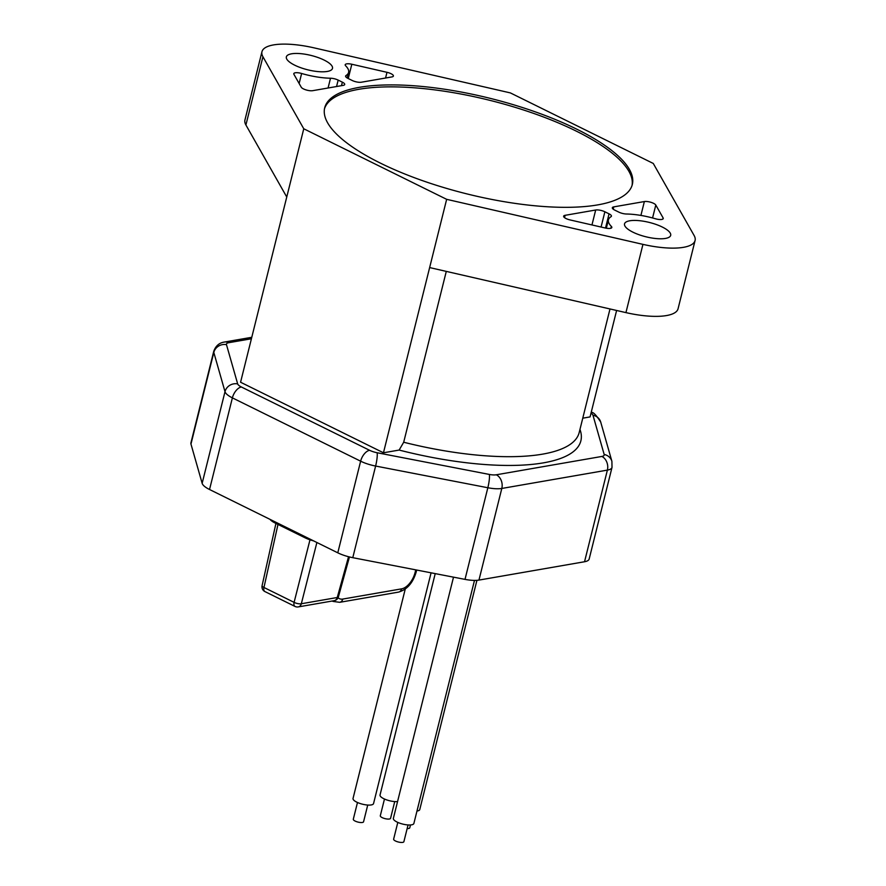<?xml version="1.0" encoding="UTF-8"?>
<svg xmlns="http://www.w3.org/2000/svg" width="886" height="886" viewBox="0 0 886 886"><rect width="100%" height="100%" fill="white"/><g stroke="black" fill="none" stroke-linecap="round" stroke-linejoin="round"><path stroke-width="1.33" d="M446.289 271.393L403.695 442.236L399.143 450.066A170.61 52.916 14 0 0 543.483 462.846A170.61 52.916 14 0 0 579.965 429.422M582.767 418.181L590.076 416.907L616.612 310.477M286.754 197.013L303.765 128.78L262.932 56.748A52.839 16.391 -166 0 1 261.957 51.72L244.946 119.964A52.839 16.391 -166 0 0 245.909 124.981L286.754 197.013L240.571 382.231L383.461 452.779L399.143 450.066M591.017 413.142A10.566 3.278 -166 0 1 592.978 415.246L604.174 454.485A10.566 9.89 -15.9 0 1 611.905 461.34L612.016 467.387L589.168 559.022A21.131 6.556 -166 0 1 584.538 561.746L478.961 580.086A21.131 6.556 -166 0 1 465.006 579.378L352.783 557.682A21.131 6.556 -166 0 1 337.787 552.82L209.539 489.504A21.131 6.556 -166 0 1 202.152 483.313L190.966 444.074A21.131 6.556 -166 0 1 190.922 442.878L213.77 351.244C215.752 345.817 219.34 342.738 224.535 342.029A10.566 8.229 80.1 0 1 228.765 342.694L251.414 338.762M261.957 51.72A52.839 16.391 -166 0 1 314.087 47.866L510.38 92.908L653.27 163.456L694.103 235.488A52.839 16.391 -166 0 1 695.078 240.516A52.839 16.391 -166 0 1 642.948 244.37L446.655 199.328L429.644 267.572L625.937 312.614A52.839 16.391 14 0 0 678.067 308.749L695.078 240.516M429.644 267.572L383.461 452.779M303.765 128.78L446.655 199.328M632.892 232.154A23.778 7.376 14 0 0 656.67 238.611A23.778 7.376 14 0 0 670.68 235.355A23.778 7.376 14 0 0 662.318 227.049A23.778 7.376 14 0 0 638.551 220.603A23.778 7.376 14 0 0 624.541 223.848A23.778 7.376 14 0 0 632.892 232.154M294.717 65.187A23.778 7.376 14 0 0 318.484 71.633A23.778 7.376 14 0 0 332.494 68.388A23.778 7.376 14 0 0 324.132 60.082A23.778 7.376 14 0 0 300.365 53.625A23.778 7.376 14 0 0 286.355 56.881A23.778 7.376 14 0 0 294.717 65.187M351.82 64.246A6.711 2.082 14 0 0 345.197 64.733A6.711 2.082 14 0 0 345.684 65.83A40.269 12.493 -166 0 1 348.608 72.43A40.269 12.493 -166 0 1 346.038 75.531A6.711 2.082 14 0 0 345.606 76.041A6.711 2.082 14 0 0 347.965 78.389L352.152 80.46A6.711 2.082 14 0 0 361.344 82.221L391.922 76.916A6.711 2.082 14 0 0 393.395 76.052A6.711 2.082 14 0 0 386.983 72.309L351.82 64.246L348.253 78.533M576.587 129.09A158.516 49.173 14 0 0 418.114 86.097A158.516 49.173 14 0 0 324.708 107.771A158.516 49.173 14 0 0 380.437 163.146A158.516 49.173 14 0 0 538.921 206.139A158.516 49.173 14 0 0 632.327 184.465A158.516 49.173 14 0 0 576.587 129.09M301.24 87.205A6.711 2.082 14 0 0 303.477 88.91A6.711 2.082 14 0 0 312.669 90.682L343.236 85.366A6.711 2.082 14 0 0 344.709 84.502A6.711 2.082 14 0 0 342.35 82.154L338.164 80.094A6.711 2.082 14 0 0 330.511 78.223A40.269 12.493 -166 0 1 301.628 73.483A6.711 2.082 14 0 0 293.798 73.66A6.711 2.082 14 0 0 293.919 74.302L301.24 87.205M613.799 206.87A6.711 2.082 14 0 0 612.326 207.734A6.711 2.082 14 0 0 614.685 210.082L618.871 212.142A6.711 2.082 14 0 0 626.513 214.013A40.269 12.493 -166 0 1 655.407 218.753A6.711 2.082 14 0 0 663.237 218.576A6.711 2.082 14 0 0 663.116 217.934L655.795 205.031A6.711 2.082 14 0 0 650.955 202.318A6.711 2.082 14 0 0 644.366 201.554L613.799 206.87L613.212 209.185M604.872 211.776A6.711 2.082 14 0 0 595.68 210.015L565.113 215.32A6.711 2.082 14 0 0 563.64 216.184A6.711 2.082 14 0 0 565.999 218.532A6.711 2.082 14 0 0 570.041 219.927L605.216 227.99A6.711 2.082 14 0 0 611.827 227.503A6.711 2.082 14 0 0 611.351 226.406A40.269 12.493 -166 0 1 608.427 219.806A40.269 12.493 -166 0 1 610.997 216.705A6.711 2.082 14 0 0 611.418 216.195A6.711 2.082 14 0 0 609.059 213.847L604.872 211.776L601.073 227.037M632.05 185.429A158.516 49.173 14 0 0 576.11 131.039A158.516 49.173 14 0 0 419.078 88.179A158.516 49.173 14 0 0 324.498 108.757M313.633 540.892A15.848 4.917 -166 0 1 305.205 537.868L275.037 522.984A15.848 4.917 -166 0 1 270.031 519.362M275.934 523.427L262.09 585.679A5.283 1.661 12.5 0 0 263.962 587.484A5.283 2.891 116.3 0 0 264.914 591.571L295.038 606.445A5.283 2.891 -63.7 0 1 294.097 602.358A5.283 1.761 14.3 0 0 301.329 603.754A5.283 4.109 80.1 0 1 298.283 606.91L334.21 600.675A5.283 4.109 -99.9 0 0 337.256 597.507A5.283 1.617 15.5 0 0 338.408 596.876L349.449 556.951M408.058 824.955L403.883 841.7A5.283 1.639 -166 0 1 400.771 842.42A5.283 1.639 -166 0 1 395.488 840.991A5.283 1.639 -166 0 1 393.639 839.142L397.803 822.396M453.51 577.163L393.373 818.365A10.566 3.278 14 0 0 397.083 822.064A10.566 3.278 14 0 0 407.649 824.921A10.566 3.278 14 0 0 413.873 823.482L474.486 580.408M367.734 805.042L363.559 821.787A5.283 1.639 -166 0 1 360.447 822.507A5.283 1.639 -166 0 1 355.164 821.078A5.283 1.639 -166 0 1 353.304 819.229L357.479 802.495M405.245 589.079L353.038 798.452A10.566 3.278 14 0 0 356.759 802.151A10.566 3.278 14 0 0 367.325 805.02A10.566 3.278 14 0 0 373.549 803.569L431.083 572.821M394.735 801.575L390.56 818.321A5.283 1.639 -166 0 1 387.448 819.041A5.283 1.639 -166 0 1 382.165 817.612A5.283 1.639 -166 0 1 380.304 815.762L384.48 799.017M435.225 573.619L380.039 794.986A10.566 3.278 14 0 0 383.749 798.685A10.566 3.278 14 0 0 397.559 801.553M410.473 824.977L409.775 827.801A5.283 1.639 -166 0 1 407.161 828.554M416.985 811.022A10.566 3.278 14 0 0 419.754 809.582L476.923 580.33M610 308.959L579.167 432.612A166.967 51.787 -166 0 1 542.586 454.141A166.967 51.787 -166 0 1 403.695 442.236M604.174 454.485A10.566 3.278 -166 0 1 601.882 456.445L496.304 474.785A10.566 3.278 -166 0 1 489.316 474.431L377.093 452.735A10.566 3.278 -166 0 1 369.595 450.298L241.357 386.983A10.566 3.278 -166 0 1 237.669 383.893L226.473 344.654A10.566 3.278 -166 0 1 228.765 342.694M612.016 467.398A21.131 6.556 -166 0 1 607.386 470.112A10.566 8.229 -99.9 0 0 601.882 456.445M496.304 474.785A10.566 8.229 80.1 0 1 501.808 488.452L607.386 470.112L584.538 561.746M478.961 580.086L501.808 488.452A21.131 6.556 -166 0 1 487.843 487.743L465.006 579.378M591.228 412.3A10.566 5.77 -63.7 0 1 591.538 412.433C593.332 412.045 596.389 415.268 600.719 422.101A10.566 9.89 164.1 0 0 592.978 415.246M226.473 344.654A10.566 9.89 164.1 0 0 213.814 352.44A21.131 6.556 -166 0 1 213.77 351.233M190.966 444.074L213.814 352.44L225 391.678A10.566 9.89 -15.9 0 1 237.669 383.893M241.357 386.983A10.566 5.77 116.3 0 0 232.387 397.869A21.131 6.556 -166 0 1 225 391.678L202.152 483.313M209.539 489.504L232.387 397.869L360.635 461.185L337.787 552.82M377.093 452.735A10.566 1.706 100.9 0 1 375.62 466.047A21.131 6.556 -166 0 1 360.635 461.185A10.566 5.77 -63.7 0 1 369.595 450.298M352.783 557.682L375.62 466.047L487.843 487.743A10.566 1.706 -79.1 0 0 489.316 474.431M245.909 124.981L262.932 56.748M642.948 244.37L625.937 312.614M346.038 75.531L345.75 76.705M385.565 78.023L386.983 72.309M301.628 73.483L299.136 83.494M328.075 88.002L330.511 78.223M338.164 80.094L336.558 86.529M341.475 85.676L342.35 82.154M662.828 219.086L663.116 217.934M655.795 205.031L652.572 217.967M640.91 215.42L644.366 201.554M591.959 224.955L595.68 210.015M565.113 215.32L564.537 217.635M610.886 228.245L611.351 226.406M605.515 228.056L609.059 213.847M332.239 601.018L333.103 601.439A21.131 11.54 -63.7 0 1 332.339 600.996M338.098 597.707A15.848 8.661 116.3 0 0 342.782 599.069A5.283 4.109 80.1 0 1 339.715 602.314L333.103 601.439M339.715 602.314L398.567 592.103A5.283 4.109 -99.9 0 0 401.624 588.847L342.782 599.069M415.744 569.853L415.08 572.522A5.283 1.639 14 0 0 416.243 571.847L416.686 570.041M401.624 588.847A15.848 8.661 116.3 0 0 415.08 572.522M305.46 536.861L305.205 537.868M275.037 522.984L275.291 521.965M316.889 542.509L301.329 603.754L337.256 597.507L348.541 556.718M277.982 524.434L263.962 587.484L294.097 602.358L309.989 539.818M611.905 461.34L600.719 422.101M224.535 342.029L251.779 337.3M347.223 77.979L348.608 72.43M606.334 228.223L608.427 219.806M398.567 592.103C407.084 589.622 412.987 582.866 416.243 571.847M334.21 600.675A5.283 5.283 0 0 0 338.408 596.876M295.038 606.445A5.283 5.283 0 0 0 298.283 606.91M262.101 585.646A5.283 5.283 0 0 0 264.914 591.571"/></g></svg>
